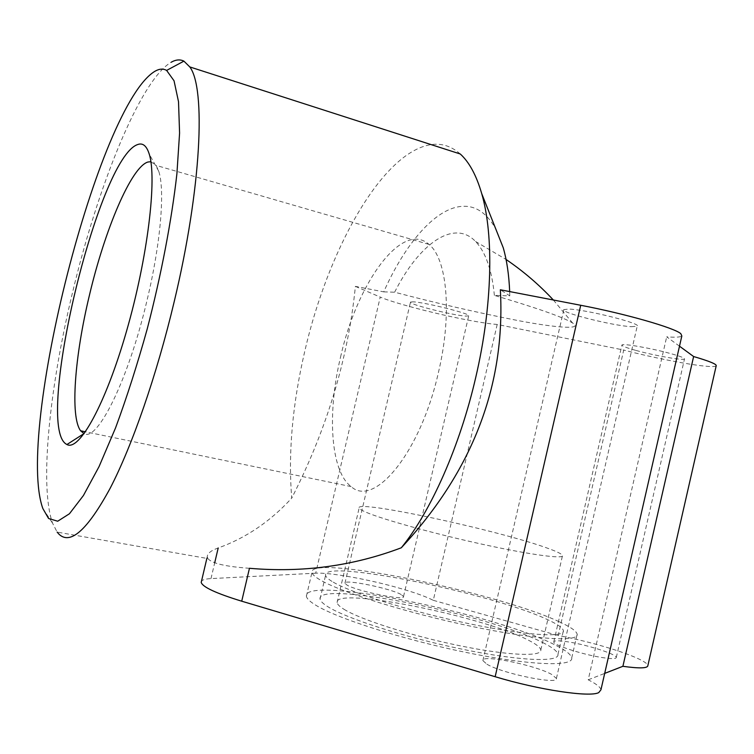 <?xml version="1.0" encoding="UTF-8"?>
<svg xmlns="http://www.w3.org/2000/svg" width="754" height="754" viewBox="0 0 754 754"><rect width="100%" height="100%" fill="white"/><g stroke="black" fill="none" stroke-linecap="round" stroke-linejoin="round"><path stroke-width="0.57" stroke-dasharray="3.77 2.83" d="M497.197 324.446L433.286 600.325C425.831 596.499 414.069 592.314 397.989 587.762C367.735 579.176 329.649 572.343 315.709 573.191L380.233 297.085C392.646 302.524 429.837 312.448 460.506 318.622C476.811 321.911 489.035 323.852 497.197 324.446L623.718 350.044L558.205 635.547C585.179 640.448 620.778 650.617 637.545 658.383C644.114 661.399 647.563 663.784 647.875 665.546M716.177 365.869C715.273 366.708 711.286 366.774 704.227 366.058C686.187 364.267 650.08 357.038 623.718 350.044M460.26 153.986C450.798 145.616 440.289 142.638 428.724 145.041C380.223 155.239 327.651 251.582 304.814 351.072C292.439 404.304 288.075 453.314 291.741 498.102C326.953 429.007 348.169 358.433 355.388 286.369L383.739 291.864C404.879 244.239 434.577 209.056 460.967 206.436C474.869 205.003 486.443 212.449 495.698 228.782M249.451 568.29C225.738 566.631 211.883 563.398 207.897 558.591L57.144 532.098L52.573 523.201C39.283 485.812 49.547 388.187 72.177 294.013C97.285 187.671 139.952 80.339 171.177 62.243M340.525 357.189C356.736 283.768 401.778 220.215 428.941 244.381C447.141 258.613 452.4 313.758 438.47 372.288C420.506 452.768 374.163 508.017 351.147 486.594C330.412 471.297 327.048 413.409 340.525 357.189M150.875 161.705L156.125 165.399L158.745 171.243C165.069 190.017 160.772 243.071 147.171 299.743C128.642 379.253 97.473 441.882 84.128 433.682M486.896 664.199C502.183 673.576 559.374 685.207 556.424 678.411L551.57 674.359C534.812 664.943 480.722 654.048 482.89 660.617L486.896 664.199M631.352 326.689L637.196 326.228C642.285 323.617 586.018 309.479 568.77 309.083L563.851 309.592C559.543 312.363 612.738 325.794 631.352 326.689M601.419 657.431C611.174 658.977 616.131 658.977 616.301 657.441C616.649 654.312 588.28 645.132 569.138 642.04C559.166 640.41 554.039 640.391 553.766 641.956C553.059 644.915 581.843 654.34 601.419 657.431M635.999 350.44C654.566 355.615 683.708 360.789 684.491 358.97C684.877 358.075 680.344 356.303 670.9 353.654C651.927 348.329 622.333 343.145 621.937 344.993C621.626 345.945 626.32 347.754 635.999 350.44M401.109 594.51C390.12 588.214 343.164 578.742 344.936 583.238L346.925 585.019C356.887 591.24 405.897 601.155 403.541 596.527L401.109 594.51M412.947 301.845L410.487 302.1C407.264 303.89 453.484 315.558 465.765 316.086L468.696 315.86C472.504 314.201 424.257 302.052 412.947 301.845M343.956 609.26C360.374 619.552 411.307 635.839 459.601 645.707C507.97 655.65 542.154 656.96 540.816 649.986C540.364 647.375 536.151 644.076 528.177 640.08C482.626 616.141 333.287 586.197 337.095 602.578C337.34 604.359 339.63 606.593 343.956 609.26M366.519 512.437C383.616 519.713 434.945 533.917 483.012 544.407C531.165 554.944 564.576 559.327 562.531 555.453C561.815 554.02 557.357 551.796 549.176 548.799C502.258 531.08 353.645 498.95 359.121 508.121C359.554 509.101 362.024 510.543 366.519 512.437M333.259 582.163C351.948 593.172 411.646 611.739 468.526 623.596C525.5 635.528 565.227 637.903 563.398 630.674C562.767 627.894 557.564 624.255 547.8 619.75C493.314 593.587 321.317 558.431 325.587 575.33C325.916 577.112 328.471 579.392 333.259 582.163M542.578 642.493C552.277 647.29 557.404 651.249 557.96 654.378C559.581 662.512 519.629 661.051 462.598 649.288C405.643 637.611 346.067 618.412 327.575 606.527C322.844 603.53 320.337 601.032 320.054 599.015C316.284 580.005 488.479 614.529 542.578 642.493M553.992 644.406C492.89 613.219 302.778 575.114 306.397 596.207C306.689 598.384 309.347 601.089 314.352 604.312C334.352 617.46 400.874 639.034 464.879 652.191C528.978 665.443 573.577 667.017 571.721 657.95C571.07 654.378 565.161 649.863 553.992 644.406M559.195 621.748C497.659 592.55 307.783 553.747 311.939 572.484C312.297 574.416 315.002 576.867 320.064 579.854C340.29 592.013 406.943 612.861 470.882 626.225C534.906 639.656 579.251 642.257 577.168 634.199C576.424 631.023 570.429 626.876 559.195 621.748M494.379 295.38C491.919 270.055 485.642 252.09 475.557 241.487C453.729 218.453 418.593 244.456 394.625 292.213C436.557 303.221 477.829 312.703 518.45 320.657C558.62 328.292 583.228 329.602 572.597 322.995C562.607 316.746 532.616 306.727 494.379 295.38L509.808 295.87L500.354 289.781M679.495 346.19L666.696 336.831C675.452 337.509 680.494 337.226 681.833 335.964M355.388 286.369L380.233 297.085M383.739 291.864L394.625 292.213M509.676 291.581L509.808 295.87M207.897 558.591L207.256 556.706C207.425 553.408 211.073 550.495 218.198 547.969C245.908 538.036 270.422 521.41 291.741 498.102M315.709 573.191L210.988 578.601C205.729 578.874 202.562 579.732 201.497 581.155M600.938 689.816C600.486 687.186 596.244 683.85 588.214 679.816L666.696 336.831M588.214 679.816L604.699 673.388M433.286 600.325L558.205 635.547M210.988 578.601L214.692 562.861M428.941 244.381L156.125 165.399M158.745 171.243L149.207 154.005M556.424 678.411L637.196 326.228M616.301 657.441L684.491 358.97M344.936 583.238L410.487 302.1M540.816 649.986L562.531 555.453M557.96 654.378L563.398 630.674M306.397 596.207L311.939 572.484M571.721 657.95L577.168 634.199M320.054 599.015L325.587 575.33M337.095 602.578L359.121 508.121M403.541 596.527L468.696 315.86M553.766 641.956L621.937 344.993M482.89 660.617L563.851 309.592M475.557 241.487L506.066 259.47M553.351 299.998L572.597 322.995M351.147 486.594L85.475 431.797M42.855 508.545L52.573 523.201M206.86 558.403L207.256 556.706"/><path stroke-width="1.13" d="M201.497 581.155L201.205 582.427C202.656 587.093 216.162 593.351 241.723 601.202L495.152 676.715C538.808 689.929 589.882 697.535 598.733 692.606L600.938 689.816L681.833 335.964L680.796 333.673C674.444 327.849 625.189 313.721 580.721 305.276L500.354 289.781C505.604 385.162 472.588 471.156 401.307 547.781C430.836 511.429 459.912 446.368 475.783 377.226C492.475 305.964 493.955 235.389 481.702 193.571C476.387 175.324 469.242 162.129 460.26 153.986L189.791 66.927C205.955 88.152 201.535 187.746 174.193 301.694C156.709 375.341 132.148 445.831 110.15 488.281C87.417 530.043 70.32 545.312 58.869 534.086L57.144 532.098M693.623 356.538C709.561 361.204 717.073 364.314 716.177 365.869L647.875 665.546C647.78 668.355 639.458 668.61 622.898 666.3L693.623 356.538L679.495 346.19M171.177 62.243C175.87 59.585 180.121 59.217 183.91 61.14L189.791 66.927M48.567 518.479L57.7 521.221L69.443 513.757L83.421 495.519L99.066 466.585L115.569 427.848C126.719 397.688 137.266 364.738 147.218 328.989C161.328 274.569 171.714 219.98 176.898 173.797L179.584 133.081L178.519 101.724L174.033 80.763L166.615 70.424C163.232 68.491 159.405 68.737 155.145 71.149C98.576 104.306 15.372 432.57 42.855 508.545L48.567 518.479M84.128 433.682L80.631 430.798C69.962 416.576 74.787 355.954 89.396 295.38C104.778 229.885 131.168 166.992 147.916 162.025L150.875 161.705M137.652 144.561C142.751 142.629 146.596 145.776 149.207 154.005C157.2 178.227 147.784 257.406 126.615 330.883C105.522 404.483 79.161 451.589 66.927 444.521L66.277 444.153C34.119 425.369 98.143 157.624 137.652 144.561M495.698 228.782L503.229 247.727C506.82 260.158 508.969 274.767 509.676 291.581M401.307 547.781C353.155 566.018 302.543 572.851 249.451 568.29L241.723 601.202M604.699 673.388L622.898 666.3M495.152 676.715L580.721 305.276M214.692 562.861L218.198 547.969M166.615 70.424L183.91 61.14M83.967 433.616L66.927 444.521M506.066 259.47C523.436 271.299 539.195 284.805 553.351 299.998M85.475 431.797L80.631 430.798M503.229 247.727L481.702 193.571M201.205 582.427L206.86 558.403"/></g></svg>
